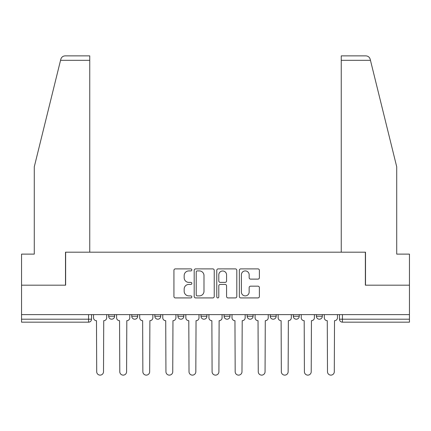 <?xml version="1.0" encoding="UTF-8"?>
<svg xmlns="http://www.w3.org/2000/svg" width="431" height="431" viewBox="0 0 431 431"><rect width="100%" height="100%" fill="white"/><g stroke="black" fill="none" stroke-linecap="round" stroke-linejoin="round"><path stroke-width="0.65" d="M191.833 269.898A1.018 1.018 0 0 0 190.814 268.885L175.385 268.885A1.455 1.455 0 0 0 173.93 270.334L173.93 296.474A1.455 1.455 0 0 0 175.385 297.923L190.814 297.923A1.018 1.018 0 0 0 191.833 296.911A1.018 1.018 0 0 0 190.814 295.892L188.816 295.892A4.649 4.649 0 0 1 184.172 291.248L184.172 289.066A4.649 4.649 0 0 1 188.816 284.422L190.814 284.422A1.018 1.018 0 0 0 191.833 283.404A1.018 1.018 0 0 0 190.814 282.386L188.816 282.386A4.649 4.649 0 0 1 184.172 277.742L184.172 275.565A4.649 4.649 0 0 1 188.816 270.916L190.814 270.916A1.018 1.018 0 0 0 191.833 269.898M293.317 314.619L293.317 316.246L299.233 316.246A2.958 2.958 0 0 1 296.275 319.204A2.958 2.958 0 0 1 293.317 316.246L293.317 314.619M247.157 314.619L247.157 316.246L253.078 316.246A2.958 2.958 0 0 1 250.12 319.204A2.958 2.958 0 0 1 247.157 316.246L247.157 314.619M224.082 314.619L224.082 316.246L229.998 316.246A2.958 2.958 0 0 1 227.04 319.204A2.958 2.958 0 0 1 224.082 316.246L224.082 314.619M177.922 314.619L177.922 316.246L183.843 316.246A2.958 2.958 0 0 1 180.88 319.204A2.958 2.958 0 0 1 177.922 316.246L177.922 314.619M257.937 279.121A1.455 1.455 0 0 0 259.392 277.666L259.392 270.334A1.455 1.455 0 0 0 257.937 268.885L240.805 268.885A1.455 1.455 0 0 0 239.35 270.334L239.35 296.474A1.455 1.455 0 0 0 240.805 297.923L257.937 297.923A1.455 1.455 0 0 0 259.392 296.474L259.392 287.617A1.455 1.455 0 0 0 257.937 286.162L250.605 286.162A1.455 1.455 0 0 0 249.156 287.617L249.156 292.008A3.884 3.884 0 0 1 245.271 295.892A3.884 3.884 0 0 1 241.387 292.008L241.387 274.8A3.884 3.884 0 0 1 245.271 270.916A3.884 3.884 0 0 1 249.156 274.8L249.156 277.666A1.455 1.455 0 0 0 250.605 279.121L257.937 279.121M60.545 60.313L60.809 59.246C61.482 57.145 62.921 56.025 65.119 55.874L89.75 55.874L89.75 60.313L60.545 60.313L34.275 166.829L34.275 254.112L21.55 254.112L21.55 285.182L65.636 285.182L65.636 252.189L365.364 252.189L365.364 285.182L409.45 285.182L409.45 314.619L21.55 314.619L21.55 319.204L91.528 319.204L91.528 314.619L91.528 319.204A2.958 2.958 0 0 1 88.565 322.167L21.55 322.167L21.55 319.204M89.75 60.313L89.75 252.189L65.49 252.189L65.49 285.182L21.55 285.182L21.55 314.619M214.229 270.334A1.455 1.455 0 0 0 212.779 268.885L195.642 268.885A1.455 1.455 0 0 0 194.192 270.334L194.192 296.474A1.455 1.455 0 0 0 195.642 297.923L212.779 297.923A1.455 1.455 0 0 0 214.229 296.474L214.229 270.334M218.221 268.885L235.358 268.885A1.455 1.455 0 0 1 236.808 270.334L236.808 296.474A1.455 1.455 0 0 1 235.358 297.923L228.026 297.923A1.455 1.455 0 0 1 226.571 296.474L226.571 285.872A1.455 1.455 0 0 0 225.122 284.422L220.257 284.422A1.455 1.455 0 0 0 218.803 285.872L218.803 296.911A1.018 1.018 0 0 1 217.79 297.923A1.018 1.018 0 0 1 216.771 296.911L216.771 270.334A1.455 1.455 0 0 1 218.221 268.885M339.472 314.619L339.472 319.204L409.45 319.204L409.45 322.167L342.435 322.167A2.958 2.958 0 0 1 339.472 319.204L339.472 314.619M409.45 314.619L409.45 319.204M322.313 314.619L322.313 316.246A2.958 2.958 0 0 1 319.355 319.204A2.958 2.958 0 0 1 316.397 316.246L322.313 316.246L322.313 314.619M316.397 314.619L316.397 316.246M299.233 314.619L299.233 316.246M276.158 314.619L276.158 316.246A2.958 2.958 0 0 1 273.195 319.204A2.958 2.958 0 0 1 270.237 316.246L276.158 316.246L276.158 314.619M270.237 314.619L270.237 316.246M253.078 314.619L253.078 316.246L253.078 314.619M229.998 316.246L229.998 314.619L229.998 316.246A2.958 2.958 0 0 1 227.04 319.204M206.918 314.619L206.918 316.246A2.958 2.958 0 0 1 203.96 319.204A2.958 2.958 0 0 1 201.002 316.246A2.958 2.958 0 0 0 203.96 319.204A2.958 2.958 0 0 0 206.918 316.246L206.918 314.619M201.002 314.619L201.002 316.246L206.918 316.246M183.843 314.619L183.843 316.246M160.763 314.619L160.763 316.246A2.958 2.958 0 0 1 157.805 319.204A2.958 2.958 0 0 1 154.842 316.246A2.958 2.958 0 0 0 157.805 319.204A2.958 2.958 0 0 0 160.763 316.246L154.842 316.246L154.842 314.619M131.767 314.619L131.767 316.246L137.683 316.246L137.683 314.619L137.683 316.246A2.958 2.958 0 0 1 134.725 319.204A2.958 2.958 0 0 1 131.767 316.246A2.958 2.958 0 0 0 134.725 319.204M108.687 314.619L108.687 316.246L114.603 316.246L114.603 314.619L114.603 316.246A2.958 2.958 0 0 1 111.645 319.204A2.958 2.958 0 0 1 108.687 316.246A2.958 2.958 0 0 0 111.645 319.204M88.565 314.619L88.565 322.167A2.958 2.958 0 0 0 91.528 319.204M197.242 270.916A1.018 1.018 0 0 0 196.224 271.934L196.224 294.874A1.018 1.018 0 0 0 197.242 295.892L199.343 295.892A4.649 4.649 0 0 0 203.992 291.248L203.992 275.565A4.649 4.649 0 0 0 199.343 270.916L197.242 270.916M226.571 274.876A3.884 3.884 0 0 0 222.687 270.991A3.884 3.884 0 0 0 218.803 274.876L218.803 280.937A1.455 1.455 0 0 0 220.257 282.386L225.122 282.386A1.455 1.455 0 0 0 226.571 280.937L226.571 274.876M93.522 314.619L93.522 317.728A2.958 2.958 0 0 0 96.479 320.686L96.706 371.727A3.405 3.405 0 0 0 100.105 375.126A3.405 3.405 0 0 0 103.51 371.727L103.731 320.686A2.958 2.958 0 0 0 106.689 317.728L106.689 314.619M116.602 314.619L116.602 317.728A2.958 2.958 0 0 0 119.559 320.686L119.78 371.727A3.405 3.405 0 0 0 123.185 375.126A3.405 3.405 0 0 0 126.59 371.727L126.811 320.686A2.958 2.958 0 0 0 129.769 317.728L129.769 314.619M139.682 314.619L139.682 317.728A2.958 2.958 0 0 0 142.639 320.686L142.86 371.727A3.405 3.405 0 0 0 146.265 375.126A3.405 3.405 0 0 0 149.665 371.727L149.891 320.686A2.958 2.958 0 0 0 152.849 317.728L152.849 314.619M60.809 59.246C61.224 58.05 61.224 58.05 60.809 59.246M370.455 60.313L370.191 59.246C369.776 58.05 369.776 58.05 370.191 59.246C369.776 58.05 369.776 58.05 370.191 59.246C369.518 57.145 368.079 56.025 365.881 55.874L341.25 55.874L341.25 252.189L365.51 252.189L365.51 285.182L409.45 285.182L409.45 254.112L396.725 254.112L396.725 166.829L370.455 60.313L341.25 60.313M162.762 314.619L162.762 317.728A2.958 2.958 0 0 0 165.72 320.686L165.94 371.727A3.405 3.405 0 0 0 169.34 375.126A3.405 3.405 0 0 0 172.745 371.727L172.966 320.686A2.958 2.958 0 0 0 175.923 317.728L175.923 314.619M185.836 314.619L185.836 317.728A2.958 2.958 0 0 0 188.794 320.686L189.02 371.727A3.405 3.405 0 0 0 192.42 375.126A3.405 3.405 0 0 0 195.825 371.727L196.046 320.686A2.958 2.958 0 0 0 199.003 317.728L199.003 314.619M208.916 314.619L208.916 317.728A2.958 2.958 0 0 0 211.874 320.686L212.095 371.727A3.405 3.405 0 0 0 215.5 375.126A3.405 3.405 0 0 0 218.905 371.727L219.126 320.686A2.958 2.958 0 0 0 222.084 317.728L222.084 314.619M231.997 314.619L231.997 317.728A2.958 2.958 0 0 0 234.954 320.686L235.175 371.727A3.405 3.405 0 0 0 238.58 375.126A3.405 3.405 0 0 0 241.98 371.727L242.206 320.686A2.958 2.958 0 0 0 245.164 317.728L245.164 314.619M255.077 314.619L255.077 317.728A2.958 2.958 0 0 0 258.034 320.686L258.255 371.727A3.405 3.405 0 0 0 261.66 375.126A3.405 3.405 0 0 0 265.06 371.727L265.28 320.686A2.958 2.958 0 0 0 268.238 317.728L268.238 314.619M278.151 314.619L278.151 317.728A2.958 2.958 0 0 0 281.109 320.686L281.335 371.727A3.405 3.405 0 0 0 284.735 375.126A3.405 3.405 0 0 0 288.14 371.727L288.361 320.686A2.958 2.958 0 0 0 291.318 317.728L291.318 314.619M301.231 314.619L301.231 317.728A2.958 2.958 0 0 0 304.189 320.686L304.41 371.727A3.405 3.405 0 0 0 307.815 375.126A3.405 3.405 0 0 0 311.22 371.727L311.441 320.686A2.958 2.958 0 0 0 314.398 317.728L314.398 314.619M324.311 314.619L324.311 317.728A2.958 2.958 0 0 0 327.269 320.686L327.49 371.727A3.405 3.405 0 0 0 330.895 375.126A3.405 3.405 0 0 0 334.294 371.727L334.521 320.686A2.958 2.958 0 0 0 337.478 317.728L337.478 314.619M342.435 314.619L342.435 322.167"/></g></svg>
